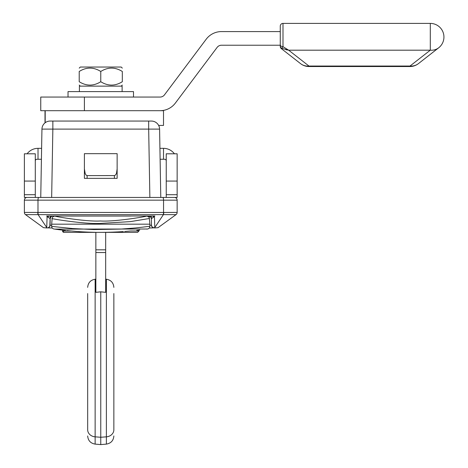 <?xml version="1.0" encoding="UTF-8"?>
<svg xmlns="http://www.w3.org/2000/svg" width="468" height="468" viewBox="0 0 468 468"><rect width="100%" height="100%" fill="white"/><g stroke="black" fill="none" stroke-linecap="round" stroke-linejoin="round"><path stroke-width="0.7" d="M177.15 200.169L177.15 212.419A2.726 2.726 180 0 1 176.021 214.631L25.512 214.631A2.726 2.726 126 0 1 24.383 212.419L24.383 200.169L177.15 200.169A2.726 2.726 0 0 0 174.418 197.443L162.759 197.443A2.726 0.784 90 0 1 163.548 200.169L163.548 212.454L177.15 212.419A2.726 2.726 54 0 1 176.021 214.631A2.726 2.726 0 0 0 177.15 212.419A2.726 2.726 0 0 1 176.021 214.631L158.055 227.67A654.709 654.709 0 0 1 156.61 227.793A654.709 654.709 0 0 0 158.055 227.67L154.686 227.957L154.785 227.547L163.426 214.631A2.726 0.813 90.3 0 0 163.759 212.454M27.109 197.443A2.726 2.726 0 0 0 24.383 200.169A2.726 2.726 0 0 1 27.109 197.443L162.759 197.443M166.239 181.075L166.239 153.796L177.15 153.796L177.15 181.075L166.239 181.075L166.239 197.443L160.781 197.443L159.588 129.104L148.678 129.104L148.678 121.06L50.14 121.06A8.184 8.184 0 0 0 41.944 129.104A8.184 8.184 90 0 1 50.129 121.06A8.184 8.184 90 0 0 41.944 129.104L52.855 129.104L52.855 121.06M159.869 197.443L171.692 197.443M44.688 197.443L35.293 197.443L35.293 181.075L24.383 181.075L24.383 153.796L35.293 153.796L35.293 181.075M46.987 227.969L43.477 227.67A654.709 654.709 0 0 0 44.922 227.793A654.709 654.709 0 0 1 43.477 227.67L25.512 214.631A2.726 2.726 126 0 1 24.383 212.419L163.548 212.454A2.726 0.784 89.8 0 1 163.238 214.631M37.768 212.454A2.726 0.813 89.7 0 0 38.107 214.631L46.747 227.547L47.087 216.567L49.163 215.994L152.369 215.994L154.446 216.567L154.785 227.547M50.228 215.994L49.801 226.424L48.134 227.869L45.297 227.822M154.686 227.957L152.34 227.255L151.468 225.307A2.726 2.726 0 0 0 151.626 226.184M156.236 227.822L154.539 227.969M46.747 227.547L46.847 227.957M47.087 216.567L50.181 218.673A2.726 2.726 0 0 1 52.907 215.994L148.625 215.994A2.726 2.726 0 0 1 150.339 216.596M49.9 226.184A2.726 2.726 -40.1 0 0 50.064 225.307L50.181 218.673A2.726 2.726 -179 0 1 50.292 217.948M151.468 225.307L151.304 215.994M50.064 225.196L51.661 225.248M149.871 225.248L151.468 225.196M151.813 226.594A2.726 2.726 0 0 0 152.258 227.179M152.41 227.325A2.726 2.726 0 0 0 153.065 227.74M151.351 218.673L150.532 216.766L148.637 215.994A2.726 2.726 -90 0 1 151.351 218.673L154.446 216.567M149.263 228.015L153.486 227.893M48.046 227.893L52.27 228.015M25.863 214.578L25.506 214.631A2.726 2.726 0 0 1 24.383 212.419M148.877 121.06L151.404 121.06A8.184 8.184 0 0 1 159.588 129.104A8.184 8.184 -90 0 0 151.404 121.06L148.678 121.06M84.398 178.349L84.398 168.925L85.199 173.657L86.223 175.243L87.124 175.617L87.124 178.349L84.398 178.349L84.398 153.662L117.135 153.662L117.135 178.349L117.135 153.662M87.124 178.349L117.135 178.349M87.124 175.617L114.713 175.576L115.859 174.593L116.538 173.101L117.135 168.925M84.398 168.925L84.398 153.662M40.751 197.443L41.944 129.104M160.542 183.661L160.114 159.255L163.507 159.255L163.507 148.338L159.921 148.338L159.635 131.859M49.713 226.594A2.726 2.726 -40.1 0 1 49.351 227.097M49.041 227.384A2.726 2.726 -40.1 0 1 48.467 227.74M35.293 197.443L24.383 197.443L24.383 181.075M177.15 181.075L177.15 197.443L166.239 197.443M35.293 160.887A1.638 1.638 0 0 1 36.931 159.255L38.025 159.255L38.025 148.338A13.642 13.642 0 0 0 27.109 153.796M166.239 160.887A1.638 1.638 0 0 0 164.601 159.255L163.507 159.255M174.418 153.796A13.642 13.642 0 0 0 163.507 148.338M40.991 183.661L41.418 159.255L38.025 159.255M41.898 131.859L41.605 148.338L38.025 148.338M63.94 232.362L63.94 232.362A1.363 1.363 -90 0 1 62.577 230.999L63.94 232.362L100.743 232.362M138.955 230.127L138.955 230.999L137.592 232.362L100.79 232.362M112.747 232.14L117.655 231.923A327.354 327.354 0 0 1 115.064 232.052L112.232 232.163M111.121 232.198L104.814 232.339A327.354 327.354 0 0 1 102.223 232.356L102.96 232.356M109.699 232.239L110.325 232.222M103.083 232.35L106.528 232.309M87.206 232.081L82.912 231.876A327.354 327.354 0 0 1 81.122 231.771L77.647 231.543M77.243 231.514L66.813 230.595M65.602 230.467L63.478 230.233M95.302 232.315L95.302 232.315A327.354 327.354 0 0 1 87.674 232.099M86.311 232.04L87.498 232.093A327.354 327.354 0 0 1 86.165 232.034L86.153 232.034M85.738 232.017L85.585 232.011A327.354 327.354 0 0 1 84.714 231.97M83.819 231.923A327.354 327.354 0 0 1 83.093 231.882M130.461 231.011L124.64 231.49M123.353 231.584L120.405 231.771A327.354 327.354 0 0 1 117.655 231.923M115.064 232.052A327.354 327.354 0 0 1 114.473 232.075M113.753 232.105A327.354 327.354 0 0 1 106.768 232.303M88.996 232.151L88.61 232.134M87.498 232.093L87.177 232.081M82.912 231.876L84.901 231.976M86.896 232.069L88.312 232.122M89.335 232.163L87.686 232.099M64.748 230.373L61.758 230.028A327.354 327.354 0 0 1 54.738 229.109L147.473 229.01M147.531 229.004L146.794 229.109L147.531 229.004A2.726 2.726 0 0 0 149.871 226.301A2.726 2.726 -105.8 0 1 147.531 229.004M61.758 230.028A327.354 327.354 0 0 1 54.738 229.109L54.066 229.016M100.597 232.362L100.936 232.362M136.785 230.373L139.774 230.028M51.661 224.178L51.661 226.301L54.692 226.705L72.575 228.542L93.869 229.566L120.843 229.08L135.539 227.969L149.871 226.301L149.871 224.178L51.661 224.178L52.159 218.492C48.426 218.363 84.86 224.359 100.357 223.406L130.338 221.627L149.374 218.492L149.871 224.178M51.661 226.301A2.726 2.726 -5.9 0 0 54.001 229.004A2.726 2.726 0 0 1 51.661 226.301A2.726 2.726 0 0 0 54.001 229.004A2.726 2.726 -5.9 0 1 51.661 226.301M53.013 216.731L54.879 216C51.34 215.871 85.732 221.937 100.38 220.978C114.789 222.037 149.672 216.005 146.654 216A2.726 2.726 -5 0 1 149.374 218.492L149.157 216.046M130.771 216.035L70.756 216.035L130.771 216.035M62.028 215.994L70.756 216.035L62.028 215.994M64.186 216.005L62.18 215.994M137.346 216.005L137.703 215.994M52.159 218.486L52.159 218.492A2.726 2.726 0 0 1 54.879 215.994A2.726 2.726 0 0 0 52.159 218.486A2.726 2.726 -175 0 1 54.879 216M51.872 221.791L51.714 223.581M149.152 215.994L149.368 218.486A2.726 2.726 0 0 0 146.654 215.994L148.52 216.731M149.754 222.838L149.661 221.791M87.674 293.553L87.674 429.776A8.184 7.09 180 0 0 95.139 436.837L95.139 444.109C90.558 443.307 88.066 440.593 87.674 435.954M87.674 398.11L87.674 390.441M87.674 389.06L87.674 384.088M87.674 374.47L87.674 366.912M87.674 365.093L87.674 361.799M87.674 345.624L87.674 342.284M87.674 335.457L87.674 332.473M87.674 310.015L87.674 308.646M87.674 303.703L87.674 303.369M87.674 402.117L87.674 409.348M87.674 287.375C88.066 282.742 90.558 280.022 95.139 279.226L95.139 436.837L100.766 437.264L100.766 291.821L105.674 292.336L105.674 232.362M113.859 293.553L113.859 429.782A8.184 7.09 -0 0 1 106.388 436.837L106.388 444.109L100.766 444.6L100.766 437.264L106.388 436.837L106.388 279.226L105.674 279.162L105.674 292.336M105.674 249.818L95.858 249.818L95.858 292.336L100.766 291.821M95.858 249.818L95.858 232.362M105.674 263.858L105.674 252.55L95.858 252.55M106.388 290.452L106.388 308.921M106.388 326.214L106.388 337.563M106.388 361.594L106.388 385.726M113.859 303.486L113.859 305.352M113.859 308.646L113.859 310.056M113.859 322.949L113.859 325.4M113.859 337.592L113.859 338.534M113.859 341.792L113.859 345.074M113.859 366.263L113.859 368.105M113.859 379.688L113.859 382.134M113.859 384.591L113.859 398.11M158.64 125.424L163.507 125.424L163.507 110.694L45.197 110.694L45.197 122.715M84.398 110.694L40.751 110.694L40.751 97.057L84.398 97.057L84.398 110.694L160.097 110.694A19.094 19.094 0 0 0 175.377 103.054L217.111 47.408A5.458 5.458 0 0 1 221.475 45.226L280.268 45.226L280.268 45.77M280.268 31.04L280.268 31.584L221.475 31.584A19.094 19.094 0 0 0 206.201 39.224L164.461 94.875A5.458 5.458 0 0 1 160.097 97.057L84.398 97.057M280.268 26.126A2.726 2.726 0 0 1 282.994 23.4L430.303 23.4L430.303 50.187A13.642 12.443 52 0 0 438.697 47.789A13.642 13.642 0 0 0 430.303 23.4L282.994 23.4A2.726 2.726 0 0 0 280.268 26.126L280.268 45.87A2.726 2.703 0 0 0 281.952 48.374L281.315 48.608L300.567 63.642L281.315 48.608A2.726 2.726 0 0 1 280.268 46.461M442.617 31.18A13.642 13.642 0 0 1 438.697 47.789L418.398 63.642A13.642 12.443 -128 0 1 410.003 66.041L430.303 50.187L288.662 50.187L282.994 46.66L281.952 48.374A2.726 2.703 180 0 1 280.268 45.87M410.003 66.532L308.962 66.532L308.962 66.041L410.003 66.041L410.003 66.532A13.642 13.642 0 0 0 418.398 63.642L438.697 47.789M281.952 48.374L288.662 50.187L285.808 49.696M288.662 50.187L308.962 66.041A13.642 12.443 128 0 1 300.567 63.642A13.642 13.642 0 0 0 308.962 66.532M122.318 68.141L121.224 67.047L80.309 67.047L79.215 68.141M79.215 71.475C79.215 66.983 79.215 66.983 79.215 71.475C79.215 66.983 79.215 66.983 79.215 71.475C86.399 66.983 93.582 66.983 100.766 71.475C107.95 66.983 115.134 66.983 122.318 71.475C122.318 66.983 122.318 66.983 122.318 71.475C122.318 66.983 122.318 66.983 122.318 71.475L122.318 81.719C115.134 86.211 107.95 86.211 100.766 81.719C93.582 86.211 86.399 86.211 79.215 81.719L79.215 71.475M100.766 81.719L100.766 71.475M122.318 81.719C122.318 86.211 122.318 86.211 122.318 81.719C122.318 86.211 122.318 86.211 122.318 81.719M79.215 81.719C79.215 86.211 79.215 86.211 79.215 81.719C79.215 86.211 79.215 86.211 79.215 81.719M79.408 91.599L79.408 86.141L122.119 86.141L122.119 91.599M133.503 97.057L133.503 91.599L68.03 91.599L68.03 97.057M177.15 212.419A2.726 2.726 180 0 1 176.021 214.631M38.768 197.443A2.726 0.784 90 0 0 37.984 200.169L37.984 212.454A2.726 0.784 90.2 0 0 38.288 214.631M37.984 208.354L37.984 212.068M48.397 216.052L48.385 216.643M153.147 216.643L153.135 216.052M159.588 129.104A8.184 8.184 0 0 0 151.404 121.06A8.184 8.184 -90 0 1 159.588 129.104M51.661 197.443L52.855 129.104L148.678 129.104L149.871 197.443M114.403 175.617L114.403 178.349M24.383 194.717L35.293 194.717M166.239 194.717L177.15 194.717M138.955 230.999L130.619 230.999M70.914 230.999L62.577 230.999L62.572 230.127M146.654 216L146.654 215.994A2.726 2.726 0 0 1 149.368 218.486M282.994 23.4L282.994 46.66A2.726 1.925 180 0 1 280.268 44.735M50.181 218.673L50.994 216.778L52.545 216.017M52.106 215.994L51.696 215.994M51.498 215.994L50.907 215.994M50.749 215.994L50 215.994M49.877 215.994L46.648 215.994M48.04 216.122L48.034 216.567M153.492 216.122L153.498 216.567M149.228 215.994L149.549 215.994M149.608 215.994L150.012 215.994M150.175 215.994L150.696 215.994M150.819 215.994L151.486 215.994M151.591 215.994L154.885 215.994M149.263 228.021L153.498 227.893M52.27 228.021L48.034 227.893M100.766 444.6L95.139 444.109M95.139 279.226L95.858 279.162M106.388 444.109C110.974 443.307 113.467 440.593 113.859 435.954M106.388 279.226C110.974 280.022 113.467 282.742 113.859 287.375M45.01 122.856L45.01 110.694M121.224 86.141L122.318 85.053M80.309 86.141L79.215 85.053"/></g></svg>
